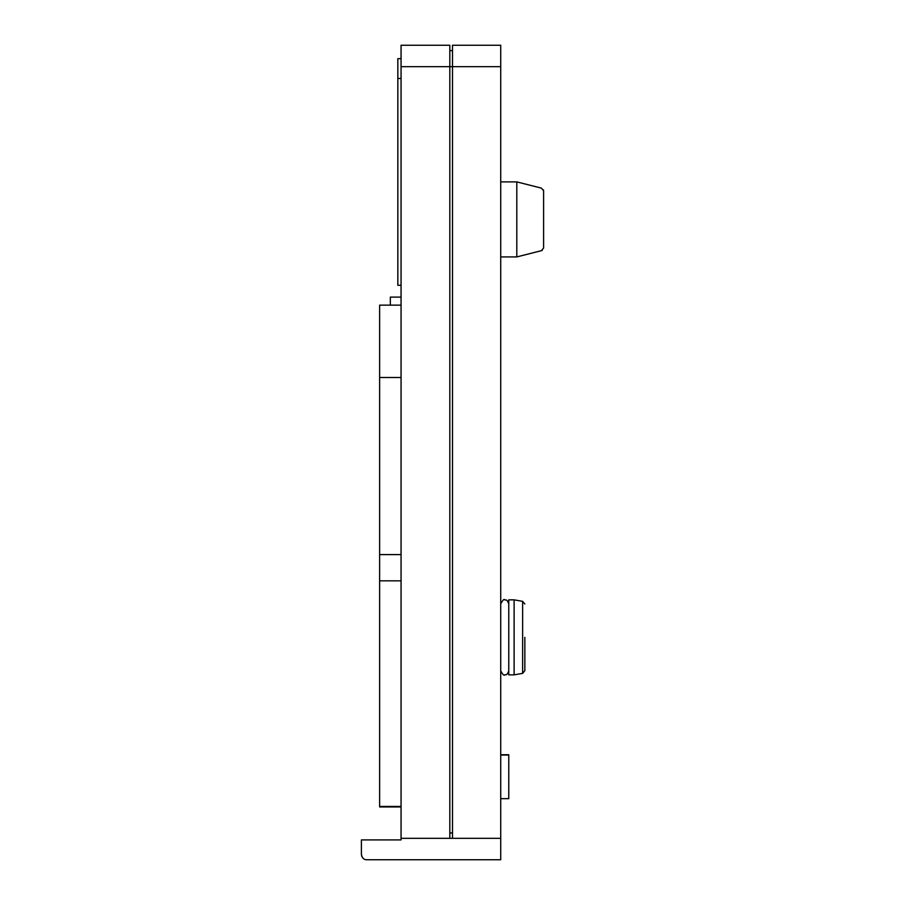 <?xml version="1.0" encoding="UTF-8"?>
<svg xmlns="http://www.w3.org/2000/svg" width="905" height="905" viewBox="0 0 905 905"><rect width="100%" height="100%" fill="white"/><g stroke="black" fill="none" stroke-linecap="round" stroke-linejoin="round"><path stroke-width="1.36" d="M401.062 806.943L379.625 806.943L379.625 554.595L401.062 554.595M379.625 806.446L401.062 806.446M524.843 637.358L524.843 670.729L524.843 637.358M514.119 637.358L514.119 674.858L508.768 674.858L508.768 599.845L514.119 599.845L514.119 637.358M500.725 754.736L508.768 754.736L508.768 798.674L500.725 798.674M516.8 219.406L516.8 256.918L541.382 250.685L543.6 248.049L543.6 190.751L541.382 188.116L516.8 181.894L516.8 219.406M500.725 45.25L500.725 66.687L452.5 66.687L452.5 45.25L500.725 45.25M449.819 838.313L449.819 66.687L401.062 66.687L401.062 838.313L500.725 838.313L500.725 66.687M500.725 838.313L500.725 859.75L366.763 859.75C363.878 859.807 362.091 858.019 361.4 854.388L361.785 856.368M379.625 554.595L379.625 377.487L401.062 377.487M500.725 755.053L508.768 755.053M401.062 66.687L401.062 45.25L449.819 45.25L449.819 66.687L452.5 66.687L452.5 838.313M361.4 854.388L361.4 839.919L401.062 839.919L401.062 838.313M379.625 377.487L379.625 305.143L401.062 305.143M401.062 580.84L379.625 580.84M390.338 305.143L390.338 297.112L401.062 297.112M401.062 285.313L397.838 285.313L397.838 58.644L401.062 58.644M397.838 78.475L401.062 78.475M541.382 250.685L542.231 250.38M543.6 190.751L543.441 189.869M449.819 832.962L452.5 832.962M449.819 50.612L452.5 50.612L449.819 50.612M514.119 599.845L522.626 601.339L524.843 603.986L522.626 601.339L522.626 673.365L524.843 670.729L522.626 673.365L514.119 674.858M504.741 599.845C504.164 598.68 502.829 600.026 500.725 603.861C502.829 600.026 504.164 598.68 504.741 599.845C505.759 600.626 506.608 598.148 508.768 603.861C506.608 598.148 505.759 600.626 504.741 599.845M504.741 674.858C504.164 676.024 502.829 674.689 500.725 670.843C502.829 674.689 504.164 676.024 504.741 674.858C505.759 674.089 506.608 676.555 508.768 670.843C506.608 676.555 505.759 674.089 504.741 674.858M500.725 256.918L516.8 256.918M500.725 181.894L516.8 181.894"/></g></svg>
